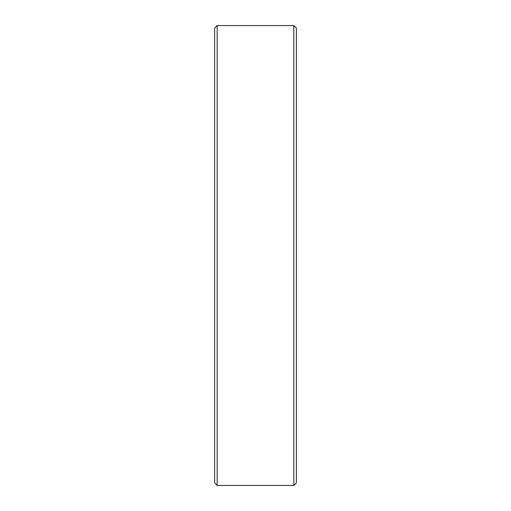 <?xml version="1.0" encoding="UTF-8"?>
<svg xmlns="http://www.w3.org/2000/svg" width="511" height="511" viewBox="0 0 511 511"><rect width="100%" height="100%" fill="white"/><g stroke="black" fill="none" stroke-linecap="round" stroke-linejoin="round"><path stroke-width="0.77" d="M293.825 255.5L293.825 25.55L217.175 25.55L217.175 485.45L293.825 485.45L293.825 255.5M217.175 485.45L214.62 482.895L214.62 28.105L217.175 25.55M293.825 25.55L296.38 28.105L296.38 482.895L293.825 485.45"/></g></svg>
